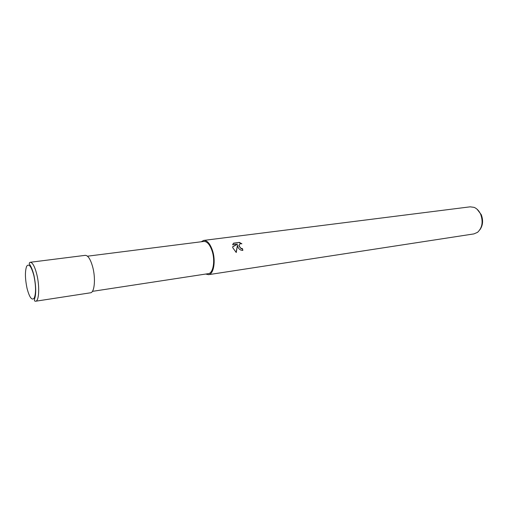 <?xml version="1.0" encoding="UTF-8"?>
<svg xmlns="http://www.w3.org/2000/svg" width="508" height="508" viewBox="0 0 508 508"><rect width="100%" height="100%" fill="white"/><g stroke="black" fill="none" stroke-linecap="round" stroke-linejoin="round"><path stroke-width="0.76" d="M92.405 291.363L208.35 273.647C213.201 273.323 215.373 260.775 212.109 250.996C209.88 244.551 207.124 241.364 203.848 241.44L87.49 256.197M242.595 250.406L242.462 248.602L242.862 250.374C240.716 250.457 239.078 249.371 237.96 247.136L237.484 245.174L236.252 252.501L232.848 247.821L232.613 246.812L237.439 244.164L232.645 244.799L233.509 243.167M205.727 274.053L208.515 274.676L473.926 233.902L477.564 232.321C482.257 227.863 483.299 221.882 480.701 214.37C479.133 210.884 476.929 208.547 474.078 207.353L470.141 206.832L203.721 240.411L201.212 241.77M208.515 274.676C213.678 274.326 215.983 260.979 212.509 250.571C210.134 243.719 207.207 240.335 203.721 240.411M233.502 243.167L239.395 242.392L233.305 243.402M239.395 242.399L241.91 243.815C240.284 243.491 239.363 244.018 239.147 245.389L239.541 246.92L241.313 248.476L242.462 248.602M479.952 229.679C482.943 225.349 483.381 220.339 481.254 214.649L477.095 209.239M242.24 248.825L241.09 248.698L238.925 245.612L239.522 244.354M236.099 252.4L237.484 245.174M237.439 244.164L232.626 246.907M241.249 243.7L239.166 242.627M35.643 301.225L90.5 292.799C94.558 292.671 95.828 278.238 92.634 266.751C90.462 259.188 88.005 255.391 85.261 255.34L30.201 262.28C32.537 262.395 34.728 266.395 36.779 274.288C39.802 286.283 39.103 301.212 35.643 301.225L35.643 301.225C34.284 301.346 34.061 300.126 34.989 297.561C36.208 292.367 35.871 284.975 33.966 275.387C31.636 266.395 29.635 264.738 29.521 264.109C29.058 263.309 29.286 262.693 30.201 262.28M27.064 288.455C29.496 297.555 31.883 300.774 34.22 298.12C36.093 293.294 35.979 285.763 33.865 275.533C31.293 266.275 28.886 263.195 26.638 266.294C24.898 271.278 25.038 278.67 27.064 288.455"/></g></svg>
